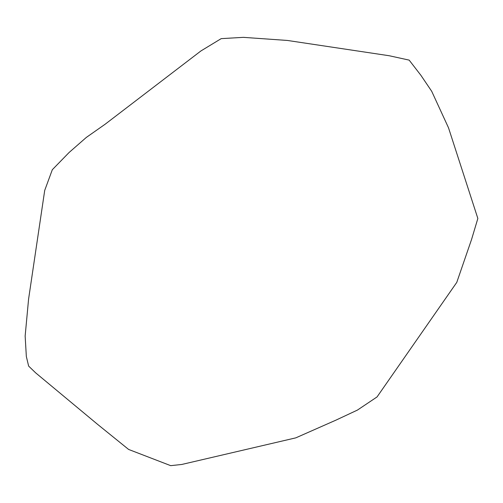 <?xml version="1.0" encoding="UTF-8"?>
<svg xmlns="http://www.w3.org/2000/svg" width="503" height="503" viewBox="0 0 503 503"><rect width="100%" height="100%" fill="white"/><g stroke="black" fill="none" stroke-linecap="round" stroke-linejoin="round"><path stroke-width="0.75" d="M128.617 449.443L170.693 465.652L181.759 464.464L295.789 437.862L335.847 420.181L357.444 410.077L377.043 396.936L456.774 282.384L471.569 239.434L477.85 218.472L448.513 127.812L431.712 91.307L420.904 75.318L409.165 60.121L389.209 55.739L287.414 40.454L243.364 37.348L221.194 38.637L200.93 50.941L105.108 124.247L86.321 137.426L69.1 152.491L52.318 169.718L44.71 190.404L28.583 299.109L25.15 336.01L26.338 356.501L28.64 366.096L35.65 372.849L97.463 424.249L128.617 449.443"/></g></svg>
